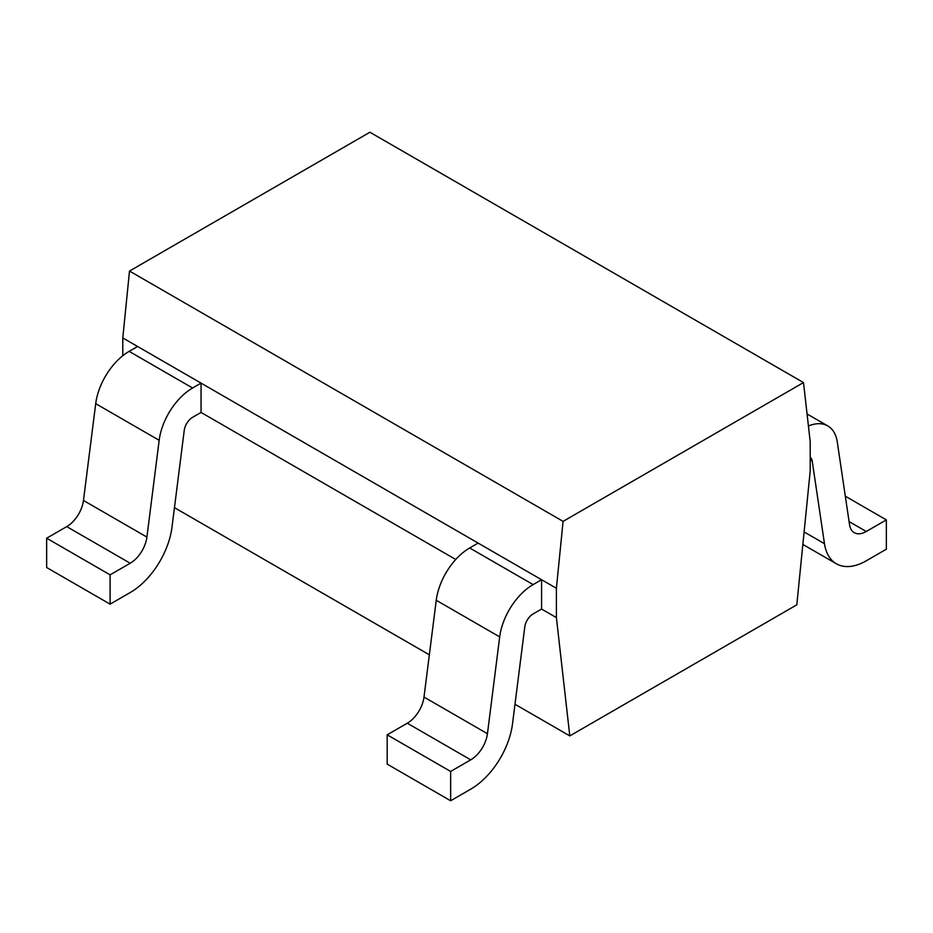 <?xml version="1.0" encoding="UTF-8"?>
<svg xmlns="http://www.w3.org/2000/svg" width="933" height="933" viewBox="0 0 933 933"><rect width="100%" height="100%" fill="white"/><g stroke="black" fill="none" stroke-linecap="round" stroke-linejoin="round"><path stroke-width="1.4" d="M122.794 355.73L122.794 337.944L129.5 271.048L563.089 521.372L556.395 588.28L556.395 617.588L569.795 735.904L796.805 604.841L810.206 471.048L810.206 441.741L803.5 382.577L563.089 521.372M129.5 271.048L369.911 132.241L803.5 382.577M845.321 496.204L886.35 519.891L866.256 531.495A23.931 13.82 -60 0 1 854.29 532.685A23.931 13.82 -60 0 1 849.531 524.649L837.286 441.997A47.863 27.628 120 0 0 827.793 425.938A47.863 27.628 120 0 0 808.421 426.019M810.206 457.252A11.966 6.904 -60 0 1 812.211 461.03L824.469 543.682A59.829 34.544 120 0 0 836.341 563.765A59.829 34.544 120 0 0 866.256 560.803L886.35 549.199L886.35 519.891M110.106 574.845L110.106 604.152L130.2 592.548A59.829 34.544 120 0 0 171.987 527.18L184.233 430.393A11.966 6.904 -60 0 1 192.595 417.319L201.05 412.433L201.05 383.125L192.595 388.011A47.863 27.628 120 0 0 159.17 440.294L146.913 537.093A23.931 13.82 -60 0 1 130.2 563.24L110.106 574.845L46.65 538.213L66.744 526.609A23.931 13.82 120 0 0 83.469 500.461L95.714 403.662A47.863 27.628 -60 0 1 129.139 351.368L137.606 346.481L478.128 543.088L469.672 547.974A47.863 27.628 120 0 0 436.247 600.269L424.002 697.068A23.931 13.82 -60 0 1 407.278 723.215L387.183 734.819L387.183 764.127L450.639 800.759L450.639 771.451L470.733 759.847A23.931 13.82 120 0 0 487.446 733.7L499.691 636.901A47.863 27.628 -60 0 1 533.128 584.606L541.583 579.731L541.583 609.039L533.128 613.914A11.966 6.904 120 0 0 524.766 626.988L512.52 723.786A59.829 34.544 -60 0 1 470.733 789.155L450.639 800.759M387.183 734.819L450.639 771.451M478.128 543.088L556.395 588.28M201.05 412.433L455.747 559.473M541.583 609.039L556.395 617.588M110.106 604.152L46.65 567.521L46.65 538.213M122.794 337.944L137.606 346.481M174.459 507.657L429.343 654.803M514.993 704.252L569.795 735.904M849.077 521.582L866.256 531.495M804.106 531.938L824.469 543.682M810.206 459.876L812.211 461.03M499.691 636.901L436.247 600.269M424.002 697.068L487.446 733.7M407.278 723.215L470.733 759.847M469.672 547.974L533.128 584.606M95.714 403.662L159.17 440.294M146.913 537.093L83.469 500.461M130.2 563.24L66.744 526.609M192.595 388.011L129.139 351.368M802.858 544.429L836.341 563.765M807.057 413.96L827.793 425.938"/></g></svg>
